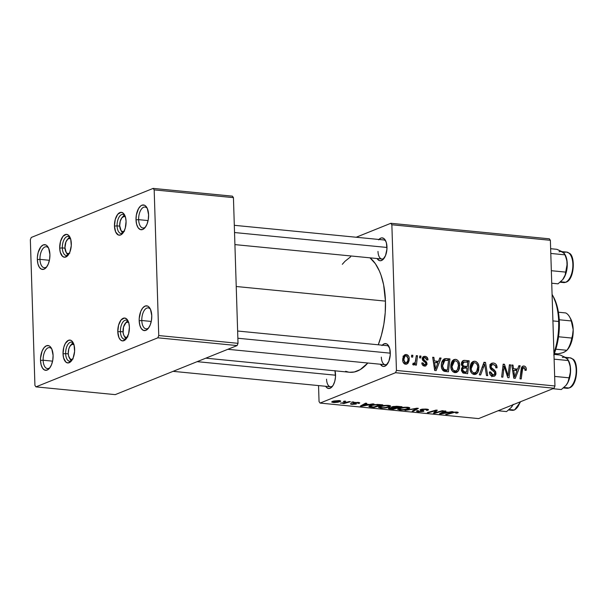 <?xml version="1.0" encoding="UTF-8"?>
<svg xmlns="http://www.w3.org/2000/svg" width="607" height="607" viewBox="0 0 607 607"><rect width="100%" height="100%" fill="white"/><g stroke="black" fill="none" stroke-linecap="round" stroke-linejoin="round"><path stroke-width="0.91" d="M39.963 259.364A10.531 5.258 -84.4 0 0 46.838 266.716A10.531 5.258 95.6 0 1 44.258 267.71A10.531 5.258 95.6 0 1 39.963 259.364L49.41 260.289L39.963 259.364A10.531 5.258 95.6 0 1 46.307 246.745A10.531 5.258 95.6 0 1 48.651 248.217L49.918 254.53A12.444 6.214 95.6 0 1 46.2 267.535A12.444 6.214 95.6 0 1 37.346 259.591L39.963 259.364L37.346 259.591L37.391 257.178L38.188 252.421L40.874 246.814L43.249 244.925L45.684 244.879L46.807 245.562L48.643 248.217A10.531 5.258 -84.4 0 0 42.847 248.68A10.531 5.258 -84.4 0 0 39.963 259.364M43.127 360.224A10.531 5.258 -84.4 0 0 50.009 367.569A10.531 5.258 95.6 0 1 47.422 368.563A10.531 5.258 95.6 0 1 43.127 360.224L52.581 361.15L43.127 360.224A10.531 5.258 95.6 0 1 49.478 347.599A10.531 5.258 95.6 0 1 51.815 349.071L53.09 355.391A12.444 6.214 95.6 0 1 49.372 368.396A12.444 6.214 95.6 0 1 40.51 360.452L43.127 360.224L40.51 360.452L40.555 358.031L42.08 351.127L44.038 347.674L46.42 345.778L48.856 345.732L49.979 346.422L51.815 349.071A10.531 5.258 -84.4 0 0 46.018 349.533A10.531 5.258 -84.4 0 0 43.127 360.224M141.803 320.511A10.531 5.258 -84.4 0 0 148.685 327.856A10.531 5.258 95.6 0 1 146.097 328.85A10.531 5.258 95.6 0 1 141.803 320.511L151.257 321.437L141.803 320.511A10.531 5.258 95.6 0 1 148.154 307.886A10.531 5.258 95.6 0 1 150.49 309.358L151.765 315.678A12.444 6.214 95.6 0 1 148.047 328.683A12.444 6.214 95.6 0 1 139.185 320.739L141.803 320.511L139.185 320.739L139.231 318.318L140.756 311.414L142.713 307.961L145.096 306.065L147.531 306.019L148.654 306.702L150.49 309.358A10.531 5.258 -84.4 0 0 144.694 309.82A10.531 5.258 -84.4 0 0 141.803 320.511M138.639 219.651A10.531 5.258 -84.4 0 0 145.513 227.003A10.531 5.258 95.6 0 1 142.933 227.989A10.531 5.258 95.6 0 1 138.639 219.651L148.085 220.576L138.639 219.651A10.531 5.258 95.6 0 1 144.982 207.033A10.531 5.258 95.6 0 1 147.326 208.505L148.594 214.817A12.444 6.214 95.6 0 1 144.876 227.822A12.444 6.214 95.6 0 1 136.014 219.878L138.639 219.651L136.014 219.878L136.347 215.045L138.495 208.664L140.703 205.94L141.924 205.212L144.36 205.166L145.483 205.849L147.319 208.505A10.531 5.258 -84.4 0 0 141.522 208.967A10.531 5.258 -84.4 0 0 138.639 219.651M326.551 379.17A9.575 4.78 -84.4 0 0 332.75 385.893A9.575 4.78 95.6 0 1 330.458 386.75A9.575 4.78 95.6 0 1 326.551 379.17M335.018 370.824A11.487 5.736 95.6 0 1 335.542 374.724A11.487 5.736 95.6 0 1 332.105 386.727A11.487 5.736 95.6 0 1 325.648 386.28L326.809 387.676L328.948 388.503L331.217 387.592L333.258 385.081L334.76 381.34L335.496 376.955L334.965 370.611M377.986 251.419A9.575 4.78 -84.4 0 0 384.178 258.15A9.575 4.78 95.6 0 1 381.886 258.999A9.575 4.78 95.6 0 1 377.986 251.419M378.95 239.477A11.487 5.736 95.6 0 1 385.369 240.289A11.487 5.736 95.6 0 1 386.978 246.973A11.487 5.736 95.6 0 1 383.541 258.977A11.487 5.736 95.6 0 1 377.084 258.529L379.276 260.555L380.384 260.76L382.645 259.849L385.521 255.585L386.932 249.204L386.401 242.868L385.028 239.735L384.102 238.695L381.955 237.868L380.817 238.103L378.624 239.848M381.31 357.128A9.575 4.78 -84.4 0 0 387.501 363.859A9.575 4.78 95.6 0 1 385.21 364.708A9.575 4.78 95.6 0 1 381.31 357.128M382.273 345.186A11.487 5.736 95.6 0 1 388.692 345.998A11.487 5.736 95.6 0 1 390.293 352.69A11.487 5.736 95.6 0 1 386.864 364.693A11.487 5.736 95.6 0 1 380.407 364.238L382.6 366.271L383.707 366.469L385.969 365.558L388.844 361.294L390.255 354.92L389.717 348.577L387.425 344.404L386.386 343.774L384.14 343.812L381.947 345.565M463.862 360.376L462.655 360.892L461.532 362.622L461.441 364.936L462.86 366.886L461.684 368.077L461.479 370.847L463.058 373.032L467.625 373.7L469.165 360.816L463.862 360.376M236.229 286.504L385.445 301.118A59.357 29.622 -84.4 0 0 369.989 257.838L375.369 263.711L379.375 270.98L381.044 275.244L383.624 284.827L385.445 301.118L236.229 286.504M117.083 225.872A9.575 4.78 -84.4 0 0 123.282 232.595A9.575 4.78 95.6 0 1 120.99 233.452A9.575 4.78 95.6 0 1 117.083 225.872L119.723 226.13L117.083 225.872A9.575 4.78 95.6 0 1 122.857 214.392A9.575 4.78 95.6 0 1 124.936 215.675A9.575 4.78 -84.4 0 0 119.685 216.183A9.575 4.78 -84.4 0 0 117.083 225.872L114.465 226.1L117.083 225.872M126.074 221.426A11.487 5.736 95.6 0 1 122.637 233.429A11.487 5.736 95.6 0 1 114.465 226.1L115.247 219.476L117.72 214.301L121.059 212.313L123.198 213.148L125.497 217.314L126.074 221.426L125.292 228.042L123.79 231.783L120.618 234.97L118.373 235.008L115.641 231.927L114.465 226.1A11.487 5.736 95.6 0 1 117.94 214.043A11.487 5.736 95.6 0 1 124.473 214.734A11.487 5.736 95.6 0 1 126.074 221.426M62.331 247.906A9.575 4.78 -84.4 0 0 68.523 254.637A9.575 4.78 95.6 0 1 66.231 255.486A9.575 4.78 95.6 0 1 62.331 247.906L64.972 248.164L62.331 247.906A9.575 4.78 95.6 0 1 68.098 236.434A9.575 4.78 95.6 0 1 70.184 237.716A9.575 4.78 -84.4 0 0 64.926 238.225A9.575 4.78 -84.4 0 0 62.331 247.906L59.706 248.134L62.331 247.906M71.315 243.46A11.487 5.736 95.6 0 1 67.885 255.464A11.487 5.736 95.6 0 1 59.706 248.134L60.495 241.518L62.969 236.335L66.3 234.348L68.447 235.182L70.738 239.348L71.277 245.691L69.866 252.072L68.06 255.259L64.729 257.247L62.582 256.412L60.283 252.246L59.706 248.134A11.487 5.736 95.6 0 1 63.189 236.077A11.487 5.736 95.6 0 1 69.714 236.776A11.487 5.736 95.6 0 1 71.315 243.46M65.647 353.615A9.575 4.78 -84.4 0 0 71.846 360.346A9.575 4.78 95.6 0 1 69.555 361.195A9.575 4.78 95.6 0 1 65.647 353.615L68.295 353.873L65.647 353.615A9.575 4.78 95.6 0 1 71.421 342.143A9.575 4.78 95.6 0 1 73.5 343.425A9.575 4.78 -84.4 0 0 68.25 343.934A9.575 4.78 -84.4 0 0 65.647 353.615L63.029 353.843L65.647 353.615M74.638 349.169A11.487 5.736 95.6 0 1 71.209 361.18A11.487 5.736 95.6 0 1 63.029 353.843L63.811 347.227L65.321 343.486L68.485 340.299L70.731 340.261L71.77 340.891L74.062 345.064L74.6 351.407L73.189 357.781L71.383 360.968L68.052 362.956L65.905 362.121L63.606 357.955L63.029 353.843A11.487 5.736 95.6 0 1 66.504 341.794A11.487 5.736 95.6 0 1 73.037 342.485A11.487 5.736 95.6 0 1 74.638 349.169M120.406 331.581A9.575 4.78 -84.4 0 0 126.597 338.311A9.575 4.78 95.6 0 1 124.306 339.161A9.575 4.78 95.6 0 1 120.406 331.581L123.046 331.839L120.406 331.581A9.575 4.78 95.6 0 1 126.173 320.109A9.575 4.78 95.6 0 1 128.259 321.384A9.575 4.78 -84.4 0 0 123.009 321.9A9.575 4.78 -84.4 0 0 120.406 331.581L117.788 331.809L120.406 331.581M129.397 327.135A11.487 5.736 95.6 0 1 125.96 339.138A11.487 5.736 95.6 0 1 117.788 331.809L118.57 325.185L121.043 320.01L124.374 318.022L126.522 318.857L128.821 323.023L129.397 327.135L128.616 333.759L126.135 338.934L122.804 340.922L120.656 340.087L118.957 337.644L117.788 331.809A11.487 5.736 95.6 0 1 121.263 319.752A11.487 5.736 95.6 0 1 127.796 320.45A11.487 5.736 95.6 0 1 129.397 327.135M395.529 372.706L554.054 388.23L478.597 418.602L320.071 403.078L395.529 372.706L396.439 370.452L391.864 224.772L550.382 240.296L554.957 385.976L396.439 370.452L391.864 224.772L390.832 223.293L549.358 238.817L390.832 223.293L356.172 237.246L390.832 223.293L391.864 224.772L550.382 240.296L549.358 238.817L550.382 240.296L554.957 385.976L554.054 388.23L554.957 385.976L396.439 370.452L395.529 372.706L320.071 403.078L319.047 401.599L318.546 385.582L319.047 401.599L320.071 403.078L478.597 418.602L554.054 388.23L395.529 372.706M349.169 401.568L344.662 402.782L340.459 403.139L344.154 403.033L342.826 403.412L344.048 403.534L350.391 401.69L340.459 403.139L344.154 403.033L342.826 403.412L344.048 403.534L350.391 401.69L349.169 401.568M352.644 401.91L351.4 402.274L352.629 402.395L353.851 402.031L352.644 401.91L352.629 402.395L353.851 402.031L351.4 402.274L352.629 402.395L352.614 401.917M379.398 404.528L374.049 404.634L369.253 405.954L368.874 406.311L369.564 406.88L374.094 407.403L382.82 404.869L377.379 404.414L369.967 405.605L368.844 406.417L374.094 407.403L382.82 404.869L379.398 404.528M388.548 405.385L382.243 405.742L379.58 406.47L378.449 407.38L381.606 408.147L386.416 407.805L390.4 406.515L390.43 405.84L388.548 405.385C384.694 405.241 381.704 405.605 379.58 406.47L378.434 407.312L380.551 408.079L385.005 408.003L389.588 406.948L390.612 406.129L388.548 405.385M407.76 407.267L400.923 407.729L397.661 409.262L400.825 410.029L405.635 409.687L409.611 408.397L409.642 407.722L407.76 407.267C403.913 407.122 400.923 407.487 398.791 408.352L397.653 409.194L399.77 409.96L404.224 409.884L408.799 408.83L409.831 408.01L407.76 407.267M420.697 409.528C419.816 409.9 419.945 410.226 421.091 410.514L421.053 409.406L421.091 410.514L422.457 411L422.426 410.226L422.297 411.288L419.346 411.478C418.026 411.334 417.699 411.091 418.36 410.764L417.1 410.673C416.023 411.182 416.493 411.561 418.511 411.796L418.496 411.349L418.511 411.796L423.542 411.387L423.663 410.658L421.683 409.884L421.948 409.194L421.964 409.619L425.431 409.019L427.009 409.839L426.987 409.156L426.319 410.271L427.601 410.355L427.571 409.255L427.601 410.355L428.504 409.717L426.319 409.08L422.449 409.126L420.105 409.922L422.449 411.212L419.134 411.455L418.011 411.091L418.527 410.704L417.252 410.613L416.523 411.174L417.874 411.721L423.739 411.296L423.823 410.742L421.683 409.884L422.639 409.444L426.531 409.566L427.009 409.839L426.319 410.271L428.322 409.983L428.178 409.422L426.319 409.08L420.09 409.998M457.67 412.897C458.604 412.525 458.315 412.244 456.805 412.07L452.078 412.555L445.682 414.414L446.904 414.528L446.889 414.057L446.904 414.528L453.08 412.737L453.065 412.297L453.08 412.737L455.925 412.016L456.358 412.828L455.66 413.056L456.95 413.139L456.919 412.077L456.95 413.139L457.997 412.297L454.165 412.107L445.682 414.414L446.904 414.528L454.491 412.403L456.396 412.449L455.66 413.056L456.95 413.139L457.67 412.897L457.648 412.191L457.67 412.897L458.224 412.494M451.783 411.622L448.512 412.221L444.407 411.819L445.872 411.038L444.658 410.924L439.476 413.799L453.08 411.743L448.512 412.221L444.407 411.819L445.872 411.038L444.658 410.924L439.476 413.799L440.94 413.944L453.08 411.743L451.783 411.622M442.253 410.689L434.908 412.836L437.313 410.203L436.046 410.082L427.32 412.608L428.534 412.73L435.894 410.575L433.451 413.215L434.718 413.337L443.467 410.802L442.253 410.689L434.908 412.836L437.313 410.203L436.046 410.082L427.32 412.608L428.534 412.73L435.894 410.575L433.451 413.215L434.718 413.337L443.467 410.802L442.253 410.689M416.85 408.2L405.028 410.431L416.455 408.64L412.168 411.129L413.382 411.25L418.382 408.352L416.85 408.2L405.028 410.431L416.455 408.64L412.168 411.129L413.382 411.25L418.382 408.352L416.85 408.2M397.403 406.295L392.995 406.523L391.621 406.993L392.046 407.509L388.237 408.428L393.313 409.285L402.039 406.751L397.403 406.295L391.97 406.819L392.046 407.509L388.806 408.018L388.859 408.792L393.313 409.285L402.039 406.751L397.403 406.295M372.668 403.875L369.405 404.474L365.3 404.072L366.757 403.291L365.551 403.177L360.361 406.053L373.973 403.996L369.405 404.474L365.3 404.072L366.757 403.291L365.551 403.177L360.361 406.053L361.833 406.197L373.973 403.996L372.668 403.875M359.177 403.344C360.163 402.904 359.761 402.585 357.971 402.388L353.714 402.684L353.418 403.101L354.511 403.534L354.473 402.479L354.784 403.981L352.842 404.133L350.929 403.503C350.102 403.905 350.512 404.201 352.174 404.376L356.089 404.057L356.074 403.48L356.089 404.057L354.792 402.98L354.958 402.403L357.303 402.631C358.418 402.782 358.585 403.002 357.796 403.298L359.086 403.374L359.056 402.547L359.086 403.374L359.731 402.889L359.01 402.54L354.534 402.471L353.35 403.002L355.057 403.769L354.708 404.012L350.671 403.632L350.596 404.027L352.174 404.376L356.21 404.004L356.385 403.632L354.792 402.98L355.414 402.661L358.039 402.76L357.796 403.298L359.177 403.344L359.147 402.57L359.177 403.344L359.739 402.919M344.541 401.113L343.296 401.477L344.526 401.599L345.74 401.235L344.541 401.113L343.296 401.477L344.526 401.599L345.74 401.235L344.541 401.113M339.214 400.552L333.66 401.015L331.657 402.039L334.146 402.57L338.084 402.213L340.8 401.159L339.214 400.552L332.431 401.409L331.65 401.978L333.175 402.509L340.117 401.622L340.808 401.098L339.214 400.552M413.542 365.019L415.423 363.069L412.866 364.101L415.423 363.069L415.18 365.012L416.402 365.126L417.517 355.755L416.22 356.279L417.517 355.755L416.303 355.641L415.294 361.893L414.308 363.373L413.147 363.153L412.714 364.595L414.202 364.837L415.423 363.069L415.18 365.012L416.402 365.126L417.517 355.755L416.303 355.641L415.81 359.382C415.81 361.385 415.127 362.766 413.762 363.517L413.147 363.153L412.714 364.595L413.966 364.959M419.778 355.983L419.558 357.819L420.788 357.94L420.977 356.097L419.778 355.983L419.558 357.819L420.788 357.94L420.977 356.097L419.778 355.983M444.681 358.729L444.134 358.949L444.681 358.729C442.275 360.095 441.16 362.447 441.335 365.793C441.274 368.214 442.177 370.02 444.051 371.218L448.406 371.818L449.954 358.934L446.904 360.163L449.954 358.934L446.062 358.57L444.021 359.01L442.511 360.619L441.464 363.585L441.501 367.387L442.807 370.323L444.415 371.347L448.406 371.818L449.954 358.934L446.532 358.6L442.86 360.072L446.532 358.6L444.407 358.828M455.584 359.314L453.414 359.845L451.585 362.083L450.811 365.111L451.047 368.487L452.443 371.279L454.506 372.554L456.866 372.296L458.528 370.702L459.476 368.381L459.643 364.352L458.649 361.446L456.904 359.708L455.584 359.314L452.602 360.52L455.584 359.314L454.006 359.541L450.789 366.416C450.811 369.724 452.2 371.795 454.962 372.63L456.616 372.41L458.331 370.991L459.734 365.361C459.643 362.144 458.262 360.126 455.584 359.314M474.803 361.195L472.633 361.726L470.797 363.965L470.03 366.992L470.258 370.369L471.654 373.161L473.718 374.436L476.078 374.178L477.739 372.584L478.695 370.262L478.862 366.233L477.861 363.327L476.116 361.59L474.803 361.195L471.821 362.402L474.803 361.195L473.225 361.423L470 368.297C470.023 371.605 471.419 373.677 474.173 374.511L475.827 374.291L477.542 372.873L478.946 367.243C478.862 364.025 477.481 362.007 474.803 361.195M493.354 363.016L490.82 363.798L489.955 365.346L489.895 367.106L490.866 369.299L494.568 372.197L494.72 373.942L493.628 374.8L492.065 374.587L491.025 373.631L490.615 371.924L489.417 371.939L489.508 372.986L490.456 375.065L492.254 376.226L494.72 376.037L495.873 374.565L495.638 371.53L491.571 367.895L491.071 366.803L491.731 364.906L493.635 364.579L495.327 365.573L495.873 367.834L497.072 367.789L496.147 364.473L494.857 363.411L493.354 363.016L490.502 364.162L493.354 363.016L491.738 363.198L489.849 366.499L492.247 370.384L494.356 371.947L494.849 373.153L493.939 374.716L492.907 374.822L490.615 371.924L489.424 372.228C489.659 374.625 490.82 375.999 492.922 376.348L494.432 376.173L496.04 373.191L494.591 370.202L491.389 367.667L491.048 366.491L492.148 364.67L493.324 364.534L495.509 365.877L495.873 367.834L497.072 367.789C497.019 364.989 495.782 363.403 493.354 363.016M526.299 369.117L525.95 367.455L524.82 366.271L523.257 366.013L521.838 366.954L519.994 378.829L521.216 378.95L522.726 368.07L523.629 367.516L524.562 367.857L525.025 370.346L526.231 370.3L526.299 369.117L525.093 369.602L526.299 369.117C526.231 367.311 525.412 366.271 523.841 365.998L522.802 366.127L521.125 369.382L519.994 378.829L521.216 378.95L522.308 369.83L523.811 367.523L525.101 369.223L525.025 370.346L526.231 370.3L526.299 369.117M518.909 365.687L517.604 369.117L513.499 368.715L512.998 365.111L511.792 364.989L513.788 378.222L515.252 378.366L520.214 365.816L518.909 365.687L517.604 369.117L513.499 368.715L512.998 365.111L511.792 364.989L513.788 378.222L515.252 378.366L520.214 365.816L518.909 365.687M509.387 364.754L508.12 375.672L504.447 364.268L503.18 364.147L501.632 377.03L502.854 377.152L504.113 366.211L507.771 377.63L509.038 377.751L510.601 364.875L509.387 364.754L508.12 375.672L504.447 364.268L503.18 364.147L501.632 377.03L502.854 377.152L504.113 366.211L507.771 377.63L509.038 377.751L510.601 364.875L509.387 364.754M483.976 362.265L479.34 374.845L480.638 374.974L484.614 364.192L486.48 375.543L487.694 375.665L485.509 362.417L483.976 362.265L479.34 374.845L480.638 374.974L484.614 364.192L486.48 375.543L487.694 375.665L485.509 362.417L483.976 362.265M439.802 357.94L438.497 361.37L434.392 360.968L433.891 357.364L432.685 357.242L434.673 370.475L436.145 370.619L441.099 358.069L439.802 357.94L438.497 361.37L434.392 360.968L433.891 357.364L432.685 357.242L434.673 370.475L436.145 370.619L441.099 358.069L439.802 357.94M427.981 359.822L426.675 356.939L424.748 356.309L423.071 356.817L422.297 358.213L422.442 359.746L425.628 362.796L425.856 363.866L425.499 364.648L424.475 364.898L423.451 364.283L422.988 362.895L421.797 362.948L422.639 365.171L425.34 366.082L426.987 364.45L426.638 362.174L423.625 359.465L423.921 357.743L425.848 357.811L426.789 360.05L427.981 359.822C427.836 357.751 426.842 356.582 425.014 356.324L423.648 356.476L422.26 358.798L422.92 360.588L425.712 362.956L425.856 363.737L424.634 364.921L422.988 362.895L421.797 362.948C421.994 364.837 422.935 365.892 424.619 366.104L425.765 365.96L427.055 363.646L423.458 358.813L424.179 357.599L424.991 357.508L426.789 360.05L427.981 359.822M411.675 355.186L411.455 357.022L412.684 357.144L412.874 355.3L411.675 355.186L411.455 357.022L412.684 357.144L412.874 355.3L411.675 355.186M406.258 354.488L404.603 354.905L403.443 356.241L402.707 358.995L402.873 361.423L403.86 363.35L404.99 364.101L406.523 364.2L408.086 363.13L409.103 360.588L409.217 358.206L408.799 356.476L407.464 354.89L406.258 354.488L404.042 355.376L406.258 354.488L405.097 354.647L402.691 359.997C402.714 362.288 403.693 363.707 405.62 364.238L406.902 364.079L409.232 358.555C409.156 356.317 408.17 354.958 406.258 354.488M157.85 337.811L237.109 345.573L115.216 394.633L35.957 386.871L157.85 337.811L158.753 335.557L154.178 189.877L233.437 197.639L238.02 343.319L158.753 335.557L154.178 189.877L153.154 188.398L232.413 196.16L153.154 188.398L31.261 237.458L153.154 188.398L154.178 189.877L233.437 197.639L232.413 196.16L233.437 197.639L238.02 343.319L237.109 345.573L238.02 343.319L158.753 335.557L157.85 337.811L35.957 386.871L34.925 385.392L30.35 239.712L34.925 385.392L35.957 386.871L115.216 394.633L237.109 345.573L157.85 337.811M31.261 237.458L30.35 239.712L31.261 237.458M148.594 214.817L148.26 219.658L147.023 224.142L145.065 227.595L142.691 229.492L140.255 229.537L138.13 227.724L136.643 224.332L136.014 219.878A12.444 6.214 95.6 0 1 139.785 206.82A12.444 6.214 95.6 0 1 146.856 207.571A12.444 6.214 95.6 0 1 148.594 214.817M151.765 315.678L151.431 320.511L150.195 325.003L148.237 328.455L145.855 330.345L143.419 330.39L141.294 328.577L139.815 325.193L139.185 320.739A12.444 6.214 95.6 0 1 142.956 307.681A12.444 6.214 95.6 0 1 150.028 308.432A12.444 6.214 95.6 0 1 151.765 315.678M53.09 355.391L52.756 360.224L51.519 364.716L49.562 368.168L47.179 370.058L44.743 370.103L42.627 368.29L41.139 364.906L40.51 360.452A12.444 6.214 95.6 0 1 44.281 347.394A12.444 6.214 95.6 0 1 51.352 348.145A12.444 6.214 95.6 0 1 53.09 355.391M49.918 254.53L49.584 259.371L48.348 263.855L46.39 267.308L44.015 269.204L41.58 269.25L39.455 267.437L37.968 264.045L37.346 259.591A12.444 6.214 95.6 0 1 41.109 246.533A12.444 6.214 95.6 0 1 48.181 247.284A12.444 6.214 95.6 0 1 49.918 254.53M205.819 358.168L349.67 372.258A59.357 29.622 -84.4 0 0 367.819 363.009L360.201 369.625L354.321 371.985L349.632 372.258M378.26 344.791A59.357 29.622 -84.4 0 0 385.445 301.118L385.225 312.643L383.859 324.191L381.401 335.314L378.26 344.791M348.486 372.091L345.656 371.294M342.295 264.311L345.004 261.283L350.702 256.746M383.753 239.947A9.575 4.78 95.6 0 1 385.84 241.229M387.076 345.656A9.575 4.78 95.6 0 1 389.155 346.938M518.621 366.453L520.214 365.816L518.621 366.453M511.876 365.558L512.998 365.111L511.876 365.558M512.422 369.147L513.499 368.715L512.422 369.147M514.561 370.338L517.604 369.117L514.561 370.338M516.989 370.581L514.645 376.879L513.643 377.281L514.645 376.879L514.235 373.586L513.15 374.026L514.235 373.586L513.719 370.255L512.649 370.687L513.719 370.255L516.989 370.581L514.645 376.879L513.719 370.255L516.989 370.581M523.264 367.592L523.811 367.523M521.011 370.346L522.308 369.83L521.011 370.346M521.982 366.749L523.841 365.998L521.982 366.749M521.785 368.525L521.178 367.963M509.303 365.391L510.601 364.875L509.303 365.391M502.869 366.711L504.113 366.211L502.869 366.711M502.459 370.133L503.787 369.602L502.459 370.133M503.097 364.815L504.447 364.268L503.097 364.815M506.003 372.455L507.088 372.023L506.003 372.455M507.224 376.037L508.12 375.672L507.224 376.037M490.183 364.686L491.169 365.065M489.879 366.962L491.048 366.491L489.879 366.962M490.168 368.161L491.389 367.667L490.168 368.161M491.427 369.792L493.119 369.109L491.427 369.792M492.952 370.862L494.591 370.202L492.952 370.862M494.804 373.692L496.04 373.191L494.804 373.692M492.148 375.437L491.996 376.15M489.432 372.402L490.615 371.924L489.432 372.402M489.462 372.69L490.615 372.22L489.462 372.69M490.987 375.596L492.907 374.822L490.987 375.596M491.351 365.164L489.864 364.625M491.738 376.727L492.171 375.103M492.004 376.128L492.148 375.452M483.65 363.168L485.509 362.417L483.65 363.168M483.035 364.822L484.614 364.192L483.035 364.822M482.079 367.41L483.718 366.749L482.079 367.41M471.449 362.842L472.565 363.335M477.747 367.721L478.946 367.243L477.747 367.721M474.378 373.184L473.68 374.428L477.542 372.873L473.68 374.428L474.378 373.184M472.656 363.403L471.373 362.827M477.747 367.06L476.571 371.772L474.166 372.986C472.216 372.372 471.229 370.892 471.207 368.555L470.046 369.026L471.207 368.555L473.733 362.865L474.757 362.72C476.692 363.312 477.686 364.761 477.747 367.06L477.542 369.595L476.085 372.303L474.166 372.986L472.39 372.008L471.396 370.027L471.222 367.531L471.958 364.678L473.088 363.229L474.53 362.705L475.994 363.198L477.307 364.913L477.747 367.06M469.165 360.816L464.537 360.361L462.253 361.279L464.537 360.361L463.285 360.528L461.335 364.101L462.86 366.886L461.373 369.921L463.058 373.032L467.625 373.7L469.165 360.816L466.123 362.045L469.165 360.816M461.775 362.03L463.467 362.197L461.775 362.03M463.278 368.1L461.745 367.948L463.278 368.1M463.179 368.214L467.064 368.062L466.586 372.076L463.156 371.446L462.587 370.179L462.891 368.57L465.114 367.865L467.064 368.062L466.586 372.076L463.672 373.252L466.586 372.076L464.53 371.871L462.519 372.683L464.53 371.871L462.572 369.982L461.411 370.445L462.572 369.982L463.179 368.214L461.434 368.919L463.536 367.994L461.449 368.836M467.769 362.204L467.246 366.552L463.953 367.88L467.246 366.552L464.704 366.302L462.238 367.296L464.704 366.302C463.422 366.309 462.701 365.626 462.542 364.261L461.396 364.716L462.542 364.261L464.332 361.939L467.769 362.204L467.246 366.552L463.369 365.945L462.564 363.752L463.695 362.106L467.769 362.204M452.238 360.96L453.346 361.453M458.535 365.839L459.734 365.361L458.535 365.839L457.519 369.655L456.039 370.953L453.065 371.863L454.954 371.105C453.004 370.49 452.018 369.01 451.987 366.674L450.834 367.144L451.987 366.674L454.514 360.983L455.546 360.839C457.473 361.431 458.467 362.88 458.528 365.179L457.352 369.891L455.652 371.067L453.171 370.126L451.987 366.674L452.746 362.796L453.869 361.347L455.091 360.839L456.532 361.157L457.754 362.379L458.535 365.824M455.167 371.302L454.461 372.546L458.331 370.991L454.461 372.546L455.167 371.302M453.444 361.522L452.162 360.945M439.506 358.707L441.099 358.069L439.506 358.707M432.768 357.811L433.891 357.364L432.768 357.811M433.307 361.4L434.392 360.968L433.307 361.4M435.447 362.591L438.497 361.37L435.447 362.591M437.882 362.827L435.53 369.132L434.536 369.534L435.53 369.132L435.12 365.839L434.043 366.271L435.12 365.839L434.604 362.508L433.542 362.94L434.604 362.508L437.882 362.827L435.53 369.132L434.604 362.508L437.882 362.827M442.791 360.171L444.81 360.368L442.791 360.171M442.7 361.696L443.14 361.726M448.558 360.323L447.374 370.194L444.468 371.363L447.374 370.194L445.629 370.02L443.451 370.892L445.629 370.02L444.104 369.655L442.708 370.217L444.104 369.655L442.541 365.991L441.372 366.461L442.541 365.991L444.855 360.346L448.558 360.323L447.374 370.194L443.55 369.223L442.723 367.538L442.579 364.663L443.201 362.189L444.468 360.55L448.558 360.323M422.313 359.276L423.458 358.813L422.313 359.276M422.609 360.118L423.739 359.663L422.609 360.118M423.595 361.203L424.915 360.672L423.595 361.203M425.811 364.139L427.055 363.646L425.811 364.139M421.835 363.358L422.988 362.895L421.835 363.358M423.064 365.551L424.634 364.921L423.064 365.551M423.216 365.649L424.634 364.921M422.677 357.265L425.014 356.324L422.677 357.265M422.275 358.176L422.806 358.494M419.703 356.613L420.977 356.097L419.703 356.613M411.599 355.816L412.874 355.3L411.599 355.816M412.942 363.843L413.762 363.517L412.942 363.843M403.389 356.332L403.002 356.172M408.041 359.033L409.232 358.555L408.041 359.033M404.839 363.555L404.657 363.957M404.634 364.003L404.998 363.107M408.041 358.585C408.23 360.99 407.426 362.485 405.635 363.054L404.179 363.646L405.635 363.054L403.898 360.118L402.729 360.581L403.898 360.118C403.754 357.773 404.55 356.294 406.28 355.672L408.041 358.585L407.798 360.793L406.288 362.971L404.528 362.371L403.905 359.374L404.884 356.377L405.954 355.687L407.069 356.005L408.041 358.585M404.33 363.76L405.635 363.054M405.688 355.763L406.28 355.672M461.426 363.016L464.332 361.939M440.91 413.003L440.94 413.944L440.91 413.003M444.385 411.076L444.407 411.819L444.385 411.076M447.063 412.479L441.114 413.595L441.092 412.904L441.114 413.595L442.495 412.881L442.473 412.138L442.495 412.881L443.785 412.153L443.763 411.417L443.785 412.153L447.063 412.479L447.048 412.077L447.063 412.479L441.114 413.595L443.785 412.153L447.063 412.479M455.933 412.381L456.358 412.828M434.673 411.736L434.718 413.337L434.673 411.736M435.879 410.127L435.894 410.575L435.879 410.127M433.664 410.772L433.679 411.25L433.664 410.772M428.527 412.259L428.534 412.73L428.527 412.259M435.78 410.658L435.826 412.001L435.78 410.658M434.862 411.508L434.908 412.836L434.862 411.508M421.668 409.247L421.683 409.816M423.542 411.387L423.663 410.658M417.1 410.673L416.523 411.151M413.352 410.423L413.382 411.25L413.352 410.423M414.088 408.716L414.103 409.103L414.088 408.716M408.761 407.411L408.799 408.83L408.761 407.411M399.755 409.505L399.77 409.96L399.755 409.505M407.631 408.701L403.799 409.581L400.597 409.642L399.118 409.095L399.899 407.98L399.914 408.503L406.872 407.206L408.374 408.132L406.022 409.209L402.175 409.695L399.133 409.148L401.189 408.094L404.839 407.547L408.086 407.836L408.359 408.223L407.631 408.701M393.298 408.815L393.313 409.285L393.298 408.815M390.339 408.587L390.354 408.989L390.339 408.587M388.806 408.018L388.859 408.792M392.023 406.796L392.046 407.509L392.023 406.796M391.97 406.819L392.046 407.509M395.832 408.079L393.116 408.868L391.052 408.663C389.815 408.579 389.482 408.397 390.035 408.124L390.02 407.684L390.035 408.124L391.636 407.517L395.832 408.079L395.817 407.676L393.116 408.868L390.058 408.541L389.747 408.299L390.331 408.018L395.832 408.079M389.717 407.745L390.035 408.124M399.801 406.925L396.857 407.783L394.307 407.532C392.957 407.434 392.57 407.236 393.154 406.94L393.139 406.5L393.154 406.94L396.318 406.235L399.801 406.925L399.785 406.531L396.857 407.783L393.245 407.388L392.812 407.183L393.298 406.887L399.801 406.925M389.542 405.529L389.588 406.948L389.542 405.529M380.536 407.623L380.551 408.079L380.536 407.623M388.419 406.819L384.58 407.699L381.386 407.76L379.906 407.214L380.688 406.098L380.703 406.622L387.661 405.324L389.163 406.25L386.811 407.327L382.964 407.813L379.914 407.267L381.978 406.212L385.62 405.666L388.708 405.886L389.148 406.341L388.419 406.819M361.802 405.256L361.833 406.197L361.802 405.256M365.277 403.329L365.3 404.072L365.277 403.329M367.956 404.732L362 405.848L361.984 405.157L362 405.848L363.388 405.135L363.365 404.391L363.388 405.135L364.678 404.406L364.655 403.67L364.678 404.406L367.956 404.732L367.941 404.33L367.956 404.732L362 405.848L364.678 404.406L367.956 404.732M374.079 406.933L374.094 407.403L374.079 406.933M371.203 406.705L371.218 407.115L371.203 406.705M369.784 405.681L369.83 406.94L369.784 405.681M380.581 405.044L373.897 406.986L370.748 406.622L370.338 406.189L371.105 405.218L371.12 405.742C373.039 404.93 375.68 404.649 379.041 404.892L379.026 404.497L380.581 405.044L380.574 404.649L373.897 406.986L370.748 406.622L371.886 405.468L376.15 404.77L380.581 405.044M358.274 402.418L357.796 403.298M356.089 404.057L356.468 403.754M350.929 403.503L350.482 403.867M355.057 403.776L355.042 403.124L355.065 403.792L354.511 403.534M353.714 402.684L353.418 403.101M344.51 401.128L344.526 401.599L344.51 401.128M344.032 403.071L344.048 403.534L344.032 403.071M340.087 400.681L340.117 401.622L340.087 400.681M333.16 402.115L333.175 402.509L333.16 402.115M338.835 401.531L333.842 402.266C332.826 402.077 332.75 401.834 333.63 401.531L333.615 401.03L333.63 401.531L338.592 400.795C339.624 400.984 339.708 401.227 338.835 401.531L333.842 402.266C332.826 402.077 332.75 401.834 333.63 401.531L337.864 400.772L339.396 401.022L338.835 401.531L339.427 400.574M392.797 406.569L392.812 407.183L393.154 406.94M370.748 406.622L370.262 405.491M333.842 402.266L333.015 401.94L333.63 401.531M553.129 296.254L557.135 306.262L558.652 313.811L559.343 322.021L558.66 321.467A45.95 22.937 95.6 0 1 553.925 353.062A45.95 22.937 -84.4 0 0 558.66 321.467L552.916 320.906L558.66 321.467L559.343 322.021A44.038 21.981 -84.4 0 0 553.197 296.375L552.249 294.714A45.95 22.937 95.6 0 1 558.66 321.467A45.95 22.937 -84.4 0 0 552.082 294.425A45.95 22.937 95.6 0 1 552.249 294.714M554.016 354.42A44.038 21.981 -84.4 0 0 559.343 322.021L559.176 330.572L558.167 339.138L556.346 347.394L553.781 355.019M69.19 253.529A7.656 3.824 95.6 0 1 66.019 252.14L66.967 253.802A9.575 4.78 -84.4 0 0 67.938 255.054A9.575 4.78 95.6 0 1 66.504 252.838M66.019 252.14A7.656 3.824 95.6 0 1 64.949 247.679L65.913 241.943L67.832 239.097A9.575 4.78 95.6 0 1 69.691 237.185A9.575 4.78 -84.4 0 0 68.492 238.225L67.233 239.674A7.656 3.824 95.6 0 1 70.617 238.923M69.805 253.142L67.552 253.62L66.246 252.504L64.949 247.679A7.656 3.824 95.6 0 1 67.233 239.674M67.832 239.097L69.342 238.49L70.769 239.044M564.647 254.007L561.763 251.533L556.923 249.318L550.648 248.703L556.923 249.318L562.97 252.277A15.319 7.648 -84.4 0 0 559.039 251.829M564.654 252.383A15.319 7.648 95.6 0 1 567.378 252.239A15.319 7.648 95.6 0 1 572.818 266.905A15.319 7.648 95.6 0 1 565.587 282.27A1.146 0.964 68.1 0 0 565.997 282.209A1.146 0.964 -111.9 0 1 565.587 282.27A15.319 7.648 -84.4 0 0 572.856 266.132A15.319 7.648 -84.4 0 0 566.612 252.08L569.358 253.256C575.421 255.926 574.563 279.706 565.982 282.209L563.63 282.574A15.319 7.648 -84.4 0 0 565.587 282.27L560.587 281.777L565.587 282.27A15.319 7.648 95.6 0 1 562.864 282.414M561.058 251.533L563.857 252.975L564.935 254.834L550.792 253.445L564.935 254.834L566.536 259.166L567.249 263.658L565.14 275.07L562.674 279.668L558.008 283.833L551.733 283.219L558.008 283.833L562.666 279.668A15.319 7.648 -84.4 0 0 563.782 278.158L565.314 275.138L567.105 267.634L566.862 259.902L565.071 254.674M551.338 270.707L565.474 272.088L551.338 270.707M571.824 257.345L572.56 259.47M573.046 261.898L573.22 267.292M572.894 270.047L571.483 275.161L569.252 279.091M567.249 263.658A15.319 7.648 -84.4 0 0 565.109 254.743L567.029 261.397L567.173 265.896L565.14 275.07L563.782 278.158A15.319 7.648 -84.4 0 0 567.249 263.658M562.97 252.277L564.457 253.635M123.942 231.495A7.656 3.824 95.6 0 1 120.77 230.099L121.719 231.768A9.575 4.78 -84.4 0 0 122.697 233.02A9.575 4.78 95.6 0 1 121.256 230.804M120.77 230.099A7.656 3.824 95.6 0 1 119.7 225.645L120.998 230.47L122.31 231.586L124.556 231.108M386.985 247.459L234.537 232.534L386.985 247.459M122.606 217.048A9.575 4.78 95.6 0 1 124.45 215.151A9.575 4.78 -84.4 0 0 123.244 216.191L121.992 217.64A7.656 3.824 95.6 0 1 125.376 216.889M125.528 217.01L124.094 216.456L121.87 217.776L120.224 221.229L119.7 225.645A7.656 3.824 95.6 0 1 121.992 217.64M71.171 344.791A9.575 4.78 95.6 0 1 73.015 342.894A9.575 4.78 -84.4 0 0 71.816 343.934L70.556 345.383A7.656 3.824 95.6 0 1 73.94 344.632M74.092 344.753L71.907 344.359L69.797 346.483L68.788 348.979L68.272 353.388A7.656 3.824 95.6 0 1 70.556 345.383M197.154 361.658L335.55 375.209L197.154 361.658M72.514 359.245A7.656 3.824 95.6 0 1 69.335 357.849L70.291 359.511A9.575 4.78 -84.4 0 0 71.262 360.77A9.575 4.78 95.6 0 1 69.828 358.547M69.335 357.849A7.656 3.824 95.6 0 1 68.272 353.388L68.652 356.127L70.184 358.912L71.611 359.465L73.121 358.858M127.88 336.817L126.37 337.424L124.936 336.87L123.805 335.239L123.145 332.78L123.547 326.938L125.907 322.772A9.575 4.78 95.6 0 1 127.766 320.86A9.575 4.78 -84.4 0 0 126.567 321.9L125.315 323.349A7.656 3.824 95.6 0 1 128.699 322.598M127.265 337.204A7.656 3.824 95.6 0 1 124.094 335.815A7.656 3.824 95.6 0 1 123.024 331.354A7.656 3.824 95.6 0 1 125.315 323.349M237.853 338.243L390.309 353.168L237.853 338.243M124.094 335.815L125.042 337.477A9.575 4.78 -84.4 0 0 126.021 338.729A9.575 4.78 95.6 0 1 124.579 336.513M125.907 322.772L127.417 322.165L128.851 322.719M567.97 359.716L565.087 357.25L560.246 355.027L553.971 354.412L560.246 355.027L566.293 357.986A15.319 7.648 -84.4 0 0 562.363 357.538M567.977 358.092A15.319 7.648 95.6 0 1 570.701 357.948A15.319 7.648 95.6 0 1 576.142 372.622A15.319 7.648 95.6 0 1 568.911 387.979A1.146 0.964 68.1 0 0 569.32 387.919A1.146 0.964 -111.9 0 1 568.911 387.979A15.319 7.648 -84.4 0 0 576.18 371.841A15.319 7.648 -84.4 0 0 569.935 357.796L572.682 358.965C578.744 361.635 577.887 385.415 569.305 387.926L566.953 388.283A15.319 7.648 -84.4 0 0 568.911 387.979L563.911 387.486L568.911 387.979A15.319 7.648 95.6 0 1 566.187 388.123M564.381 357.242L567.181 358.684L568.258 360.543L554.115 359.162L568.258 360.543L569.859 364.875L570.572 369.375L570.14 373.76L567.94 382.311L565.99 385.377L561.331 389.542L552.856 388.715L561.331 389.542L565.99 385.384A15.319 7.648 -84.4 0 0 567.105 383.874L568.638 380.855L570.428 373.343L570.185 365.611L568.395 360.383M554.661 376.416L568.797 377.797L554.661 376.416M575.148 363.062L575.884 365.186M576.369 367.614L576.544 373.002M576.218 375.763L574.806 380.87L572.576 384.8M570.572 369.375A15.319 7.648 -84.4 0 0 568.433 360.452L570.352 367.106L570.489 371.613L568.463 380.779L567.105 383.874A15.319 7.648 -84.4 0 0 570.572 369.375M566.293 357.986L567.78 359.344M508.636 409.968L512.194 410.317A15.319 7.648 -84.4 0 0 514.159 410.013A1.146 0.964 68.1 0 0 514.569 409.953A1.146 0.964 -111.9 0 1 514.159 410.013A15.319 7.648 95.6 0 1 511.428 410.165M514.159 410.013L509.152 409.528L514.159 410.013A15.319 7.648 -84.4 0 0 520.047 401.917A15.319 7.648 95.6 0 1 514.159 410.013M498.097 410.749L506.572 411.584L498.097 410.749M513.181 404.353L511.238 407.418L506.572 411.584L511.238 407.418A15.319 7.648 -84.4 0 0 512.354 405.908L513.029 404.748A15.319 7.648 -84.4 0 1 512.354 405.908L511.238 407.418A15.319 7.648 -84.4 0 1 511.177 407.487L513.181 404.353M520.48 401.743L517.817 406.834M570.489 318.463L572.226 322.818L573.19 329.669L571.27 320.944A21.063 10.509 -84.4 0 0 565.709 312.939A21.063 10.509 95.6 0 1 569.563 316.854A21.063 10.509 95.6 0 1 571.27 320.944L559.244 319.768L571.27 320.944L573.19 329.669L572.879 333.994L571.802 338.061A21.063 10.509 95.6 0 1 566.885 350.292L555.815 349.207L566.885 350.292L564.1 352.235L561.392 353.107L558.015 353.858L554.366 353.502L558.015 353.858L562.841 352.69L565.974 351.119M565.709 312.939L558.41 312.226L565.709 312.939M569.563 316.854L570.519 318.523A19.143 9.553 -84.4 0 1 573.19 329.669L572.879 333.994L571.802 338.061L558.531 336.764L571.802 338.061A21.063 10.509 -84.4 0 1 566.885 350.292L567.469 349.678A19.143 9.553 -84.4 0 0 573.19 329.669L571.885 340.702L569.374 346.931L567.439 349.708M566.885 350.292L564.1 352.235M386.712 364.86L227.853 349.298M385.255 240.091L234.31 225.311M388.579 345.8L237.633 331.02M523.234 367.607L521.299 368.388M492.133 364.67L489.91 365.573M493.939 374.716L491.26 375.794M475.258 372.835L472.534 373.927M473.733 362.865L470.751 364.063M456.039 370.953L453.323 372.045M454.514 360.983L451.54 362.182M444.855 360.346L442.086 361.461M424.179 357.599L422.275 358.365M414.118 363.464L412.912 363.95M405.681 355.763L403.2 356.764M456.646 412.616L456.631 412.054M421.675 409.846L421.66 409.255M422.548 411.091L422.518 410.256M399.118 409.088L399.095 408.238M408.374 408.132L408.352 407.335M379.906 407.206L379.876 406.356M389.163 406.25L389.14 405.453M333.015 401.955L332.993 401.204M561.915 251.624L566.612 252.08M560.071 282.225L563.63 282.574M381.886 258.999L234.917 244.606M330.458 386.75L173.094 371.34M565.238 357.333L569.935 357.796M563.395 387.934L566.953 388.283M512.194 410.317L514.554 409.96L520.692 401.659"/></g></svg>
